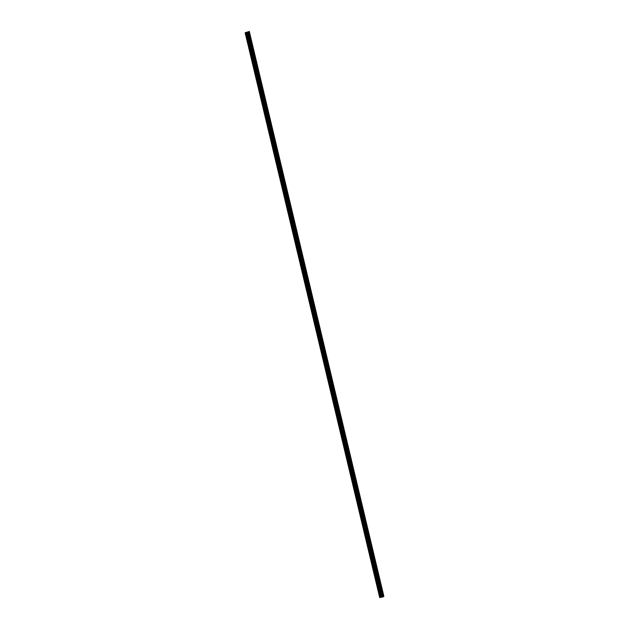 <?xml version="1.0" encoding="UTF-8"?>
<svg xmlns="http://www.w3.org/2000/svg" width="629" height="629" viewBox="0 0 629 629"><rect width="100%" height="100%" fill="white"/><g stroke="black" fill="none" stroke-linecap="round" stroke-linejoin="round"><path stroke-width="0.94" d="M249.461 33.919L249.784 35.578M250.515 38.353L250.845 40.012M251.576 42.788L251.899 44.447M252.63 47.222L252.952 48.881M253.684 51.657L254.014 53.316M254.745 56.091L255.067 57.75M255.799 60.526L256.129 62.185M256.86 64.968L257.182 66.619M257.914 69.402L258.236 71.061M258.967 73.837L259.297 75.496M260.029 78.271L260.351 79.93M261.082 82.706L261.405 84.365M262.144 87.14L262.466 88.799M263.197 91.575L263.52 93.234M264.251 96.009L264.581 97.668M265.312 100.451L265.635 102.102M266.366 104.886L266.688 106.545M267.419 109.32L267.75 110.979M268.835 114.415L268.803 115.414L268.835 114.415M268.481 113.755L268.803 115.414M269.534 118.189L269.857 119.848M270.596 122.624L270.918 124.283M271.649 127.058L271.972 128.717M272.711 131.5L273.033 133.151M273.764 135.935L274.087 137.594M274.818 140.369L275.148 142.028M275.879 144.804L276.202 146.463M276.933 149.238L277.255 150.897M277.994 153.673L278.317 155.332M279.048 158.107L279.37 159.766M280.102 162.541L280.432 164.2M281.163 166.984L281.485 168.635M282.217 171.418L282.539 173.077M283.278 175.853L283.6 177.512M284.332 180.287L284.654 181.946M285.385 184.722L285.715 186.381M286.447 189.156L286.769 190.815M287.5 193.59L287.823 195.249M288.554 198.033L288.884 199.684M289.615 202.467L289.938 204.126M290.669 206.902L290.999 208.561M291.73 211.336L292.053 212.995M292.784 215.771L293.106 217.43M293.837 220.205L294.168 221.864M294.899 224.639L295.221 226.298M295.952 229.074L296.275 230.733M297.014 233.516L297.336 235.167M298.067 237.951L298.39 239.61M299.121 242.385L299.451 244.044M300.182 246.82L300.505 248.479M301.236 251.254L301.558 252.913M302.29 255.689L302.62 257.347M303.705 260.791L303.673 261.782L303.705 260.791M303.351 260.123L303.673 261.782M304.405 264.557L304.727 266.216M305.466 269L305.788 270.651M306.52 273.434L306.842 275.093M307.581 277.869L307.903 279.528M308.635 282.303L308.957 283.962M309.688 286.738L310.018 288.397M310.75 291.172L311.072 292.831M311.803 295.606L312.126 297.265M312.865 300.049L313.187 301.7M313.918 304.483L314.241 306.142M314.972 308.918L315.302 310.577M316.033 313.352L316.356 315.011M317.087 317.787L317.409 319.446M318.148 322.221L318.471 323.88M319.202 326.655L319.524 328.314M320.255 331.09L320.586 332.749M321.317 335.532L321.639 337.183M322.37 339.967L322.693 341.626M323.432 344.401L323.754 346.06M324.485 348.836L324.808 350.495M325.539 353.27L325.869 354.929M326.6 357.704L326.923 359.363M327.654 362.139L327.976 363.798M328.708 366.573L329.038 368.232M329.769 371.016L330.091 372.675M330.823 375.45L331.145 377.109M331.884 379.885L332.206 381.544M332.938 384.319L333.26 385.978M333.991 388.753L334.321 390.412M335.406 393.856L335.375 394.847L335.406 393.856M335.053 393.188L335.375 394.847M336.106 397.622L336.436 399.281M337.16 402.065L337.49 403.716M338.575 407.16L338.544 408.158L338.575 407.16M338.221 406.499L338.544 408.158M339.275 410.934L339.605 412.593M340.336 415.368L340.659 417.027M341.39 419.802L341.712 421.461M342.451 424.237L342.774 425.896M343.505 428.671L343.827 430.33M344.558 433.106L344.889 434.765M345.62 437.548L345.942 439.199M346.673 441.983L346.996 443.642M347.735 446.417L348.057 448.076M348.788 450.851L349.111 452.51M349.842 455.286L350.172 456.945M350.903 459.72L351.226 461.379M351.957 464.155L352.279 465.814M353.018 468.597L353.341 470.248M354.072 473.032L354.394 474.691M355.126 477.466L355.456 479.125M356.187 481.9L356.509 483.559M357.241 486.335L357.563 487.994M358.302 490.769L358.624 492.428M359.709 495.872L359.678 496.863L359.709 495.872M359.356 495.204L359.678 496.863M360.409 499.638L360.739 501.297M361.471 504.081L361.793 505.732M362.524 508.515L362.847 510.174M363.578 512.949L363.908 514.608M364.993 518.044L364.962 519.043L364.993 518.044M364.639 517.384L364.962 519.043M365.693 521.818L366.015 523.477M366.754 526.253L367.077 527.912M367.808 530.687L368.13 532.346M368.869 535.122L369.192 536.781M369.923 539.564L370.245 541.215M370.976 543.999L371.307 545.658M372.038 548.433L372.36 550.092M373.445 553.528L373.414 554.526L373.445 553.528M373.091 552.867L373.414 554.526M374.145 557.302L374.475 558.961M375.206 561.736L375.529 563.395M376.26 566.171L376.59 567.83M377.321 570.613L377.644 572.264M378.375 575.048L378.697 576.707M379.429 579.482L379.759 581.141M380.49 583.916L380.812 585.575M381.544 588.351L381.874 590.01M382.605 592.785L382.927 594.444M245.137 32.763L379.688 597.55L383.077 596.913L383.863 596.237L249.312 31.45L248.526 32.126L245.137 32.763L249.312 31.45M247.661 31.953L246.898 32.165M247.449 32.134L246.78 32.268M246.34 32.519L380.891 597.306L246.332 32.519M248.235 32.181L382.786 596.968L248.243 32.189M383.077 596.913L248.526 32.126M382.998 596.937L248.447 32.15M379.853 597.55L245.302 32.763M382.833 596.968L248.282 32.181M382.77 596.945L248.219 32.158M382.739 596.945L248.188 32.158M248.117 32.173L382.668 596.96L248.125 32.173M382.605 596.976L248.054 32.189M382.346 596.968L247.795 32.181M382.314 596.968L247.763 32.189M381.426 597.141L246.875 32.362M381.386 597.157L246.835 32.37M380.954 597.298L246.403 32.511M380.828 597.322L246.277 32.535M380.537 597.408L245.986 32.629M380.482 597.424L245.931 32.645"/></g></svg>

